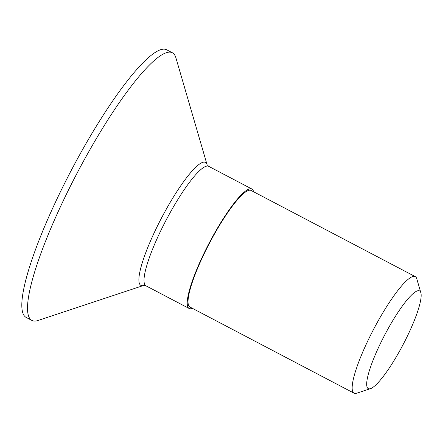 <?xml version="1.0" encoding="UTF-8"?>
<svg xmlns="http://www.w3.org/2000/svg" width="443" height="443" viewBox="0 0 443 443"><rect width="100%" height="100%" fill="white"/><g stroke="black" fill="none" stroke-linecap="round" stroke-linejoin="round"><path stroke-width="0.66" d="M172.377 52.783L166.673 49.788A151.141 28.43 117.7 0 0 103.529 114.731A151.141 28.43 117.7 0 0 32.223 258.834A151.141 28.43 117.7 0 0 26.187 317.437L31.89 320.433A151.141 28.43 117.7 0 0 38.015 320.488L143.704 285.419A69.451 13.063 -62.3 0 1 143.67 258.463A69.451 13.063 -62.3 0 1 179.697 187.3A69.451 13.063 -62.3 0 1 207.069 164.696L175.899 57.789A151.141 28.43 117.7 0 0 172.377 52.783A151.141 28.43 117.7 0 0 109.233 117.722A151.141 28.43 117.7 0 0 37.932 261.83A151.141 28.43 117.7 0 0 31.89 320.433M253.59 191.764A67.474 12.692 117.7 0 0 251.89 189.011A67.474 12.692 117.7 0 0 223.698 218A67.474 12.692 117.7 0 0 191.869 282.335A67.474 12.692 117.7 0 0 189.172 308.5A67.474 12.692 117.7 0 0 192.406 308.334M420.85 292.74L416.785 278.797A65.83 12.382 117.7 0 0 415.252 276.615L251.126 190.468A65.83 12.382 117.7 0 0 223.621 218.753A65.83 12.382 117.7 0 0 192.567 281.515A65.83 12.382 117.7 0 0 189.936 307.038L354.062 393.19A65.83 12.382 117.7 0 0 356.731 393.212L370.514 388.638A55.176 10.377 117.7 0 0 417.361 312.304A55.176 10.377 117.7 0 0 420.85 292.74A55.176 10.377 117.7 0 0 399.11 310.676A55.176 10.377 117.7 0 0 370.481 367.225A55.176 10.377 117.7 0 0 370.514 388.638M415.252 276.615A65.83 12.382 117.7 0 0 387.747 304.9A65.83 12.382 117.7 0 0 356.693 367.662A65.83 12.382 117.7 0 0 354.062 393.19M207.069 164.707L208.681 166.33A67.474 12.692 117.7 0 0 180.495 195.324A67.474 12.692 117.7 0 0 148.66 259.653A67.474 12.692 117.7 0 0 145.963 285.818L189.172 308.5M208.681 166.33L251.89 189.011M143.709 285.414L145.963 285.818"/></g></svg>
